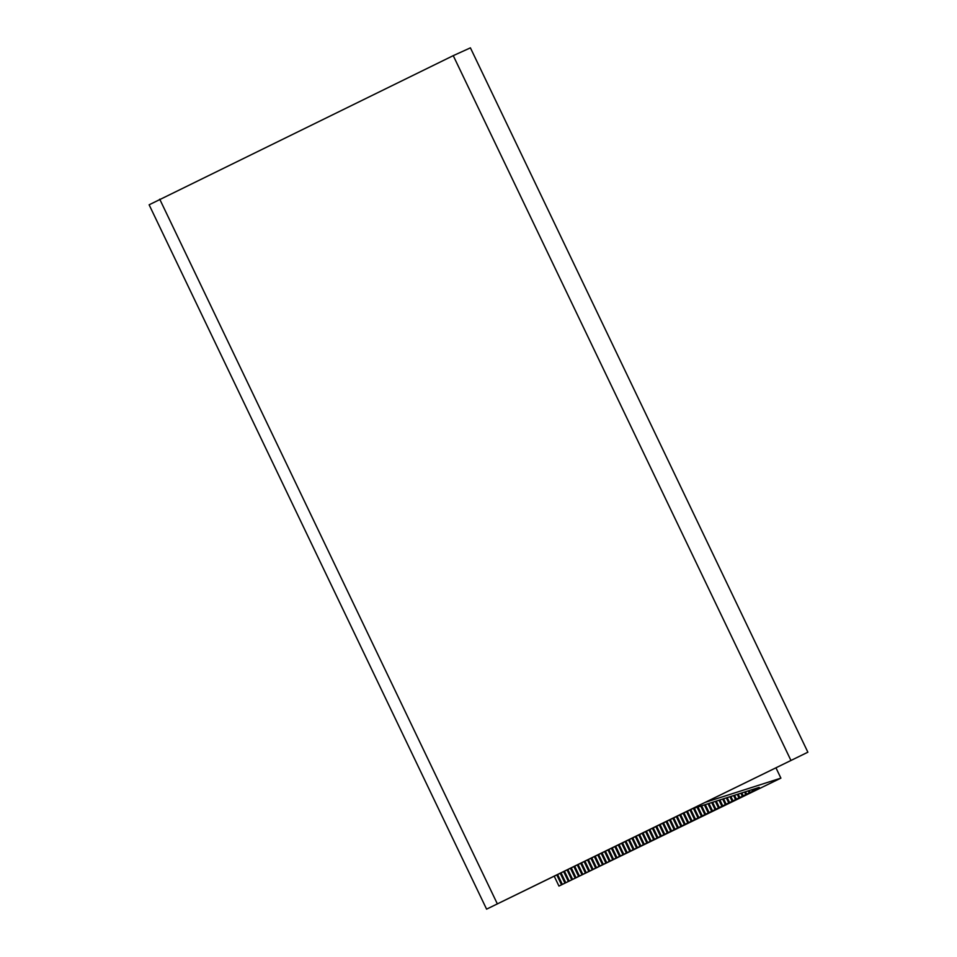 <?xml version="1.0" encoding="UTF-8"?>
<svg xmlns="http://www.w3.org/2000/svg" width="957" height="957" viewBox="0 0 957 957"><rect width="100%" height="100%" fill="white"/><g stroke="black" fill="none" stroke-linecap="round" stroke-linejoin="round"><path stroke-width="1.44" d="M759.451 787.886L558.948 886.074L780.9 778.137L705.476 802.265L807.875 752.202L486.587 909.15L692.701 808.653L759.212 787.384M756.915 789.274L756.437 788.269M756.042 789.561L755.563 788.556M753.506 790.949L752.788 789.441M752.621 791.224L751.903 789.728M750.085 792.611L749.128 790.614M749.211 792.898L748.254 790.889M746.675 794.286L745.479 791.774M745.802 794.561L744.594 792.061M743.266 795.949L741.819 792.946M742.381 796.236L740.945 793.233M739.845 797.624L738.17 794.119M738.971 797.899L737.297 794.394M736.435 799.286L734.521 795.279M735.562 799.573L733.636 795.566M733.026 800.961L730.861 796.451M732.141 801.236L729.988 796.738M729.605 802.624L727.212 797.624M728.732 802.911L726.339 797.899M726.196 804.299L723.564 798.784M725.322 804.574L722.679 799.071M722.786 805.961L719.903 799.956M721.901 806.249L719.03 800.243M719.365 807.636L716.255 801.129M718.492 807.911L715.369 801.404M715.956 809.299L712.594 802.301M715.082 809.586L711.721 802.576M712.546 810.974L708.946 803.461M711.661 811.249L708.072 803.748M709.125 812.637L705.297 804.634M708.252 812.924L704.412 804.909M705.716 814.311L701.637 805.806M704.842 814.586L700.763 806.081M702.306 815.974L697.988 806.966M701.421 816.261L697.115 807.253M698.885 817.649L694.339 808.139M698.012 817.924L693.454 808.414M695.476 819.312L690.787 809.526M694.603 819.599L689.961 809.909M692.067 820.986L687.377 811.201M691.181 821.262L686.54 811.572M688.645 822.649L683.956 812.864M687.772 822.936L683.131 813.247M685.236 824.324L680.547 814.539M684.363 824.599L679.721 814.909M681.827 825.987L677.137 816.201M680.941 826.274L676.3 816.584M678.405 827.661L673.716 817.876M677.532 827.937L672.891 818.247M674.996 829.324L670.307 819.539M674.123 829.611L669.481 819.922M671.587 830.999L666.897 821.214M670.701 831.274L666.06 821.584M668.165 832.662L663.476 822.876M667.292 832.949L662.651 823.259M664.756 834.337L660.067 824.551M663.883 834.612L659.241 824.922M661.347 835.999L656.658 826.214M660.462 836.286L655.82 826.597M657.926 837.674L653.248 827.889M657.052 837.949L652.411 828.26M654.516 839.337L649.827 829.552M653.643 839.624L649.002 829.934M651.107 841.012L646.418 831.226M650.222 841.287L645.58 831.597M647.686 842.674L643.008 832.889M646.812 842.961L642.171 833.272M644.276 844.349L639.587 834.564M643.403 844.624L638.762 834.935M640.867 846.012L636.178 836.227M639.982 846.299L635.34 836.609M637.446 847.687L632.768 837.901M636.572 847.962L631.931 838.272M634.036 849.349L629.347 839.564M633.163 849.637L628.522 839.947M630.627 851.024L625.938 841.239M629.742 851.299L625.1 841.61M627.206 852.687L622.529 842.902M626.333 852.974L621.691 843.284M623.797 854.362L619.107 844.576M622.923 854.637L618.282 844.947M620.387 856.025L615.698 846.239M619.514 856.312L614.861 846.622M616.966 857.699L612.289 847.914M616.093 857.974L611.451 848.297M613.557 859.362L608.867 849.577M612.683 859.649L608.042 849.96M610.147 861.037L605.458 851.252M609.274 861.312L604.621 851.634M606.738 862.712L602.049 852.914M605.853 862.987L601.211 853.297M603.317 864.374L598.627 854.589M602.443 864.649L597.802 854.972M599.907 866.049L595.218 856.264M599.034 866.324L594.381 856.635M596.498 867.712L591.809 857.927M595.613 867.987L590.971 858.309M593.077 869.387L588.388 859.601M592.204 869.662L587.562 859.972M589.668 871.049L584.978 861.264M588.794 871.337L584.141 861.647M586.258 872.724L581.569 862.939M585.373 872.999L580.732 863.31M582.837 874.387L578.148 864.602M581.964 874.674L577.322 864.984M579.428 876.062L574.738 866.276M578.554 876.337L573.913 866.647M576.018 877.725L571.329 867.939M575.133 878.012L570.492 868.322M572.597 879.399L567.908 869.614M571.724 879.674L567.082 869.985M569.188 881.062L564.498 871.277M568.314 881.349L563.673 871.66M565.778 882.737L561.089 872.951M564.893 883.012L560.252 873.322M562.357 884.4L557.668 874.614M561.484 884.687L556.842 874.997M558.948 886.074L554.259 876.289M780.9 778.137L775.948 767.801M807.875 752.202L470.413 47.85L453.247 55.65L149.125 204.798L486.587 909.15M790.721 759.99L453.247 55.65M497.173 903.516L159.711 199.176"/></g></svg>
